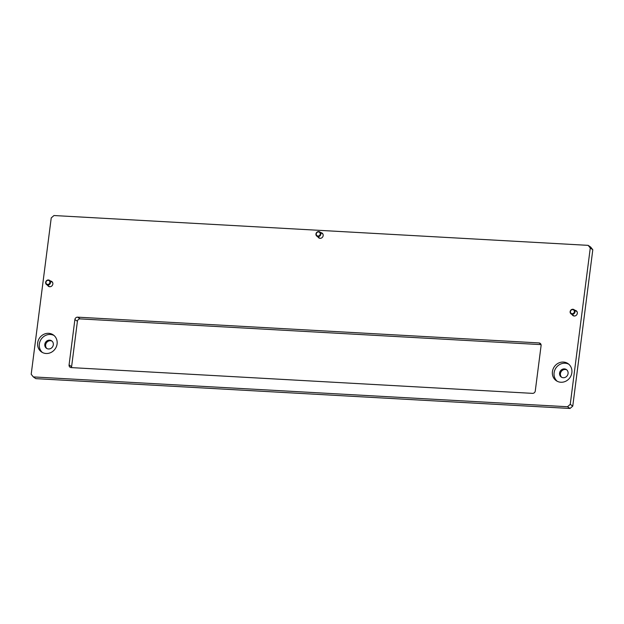 <?xml version="1.0" encoding="UTF-8"?>
<svg xmlns="http://www.w3.org/2000/svg" width="624" height="624" viewBox="0 0 624 624"><rect width="100%" height="100%" fill="white"/><g stroke="black" fill="none" stroke-linecap="round" stroke-linejoin="round"><path stroke-width="0.94" d="M37.666 342.872A10.358 9.524 -55.6 0 0 41.527 351.959A10.358 9.524 -55.6 0 0 57.088 343.957A10.358 9.524 -55.6 0 0 53.227 334.862A10.358 9.524 -55.6 0 0 37.666 342.872M54.038 335.486A10.358 9.524 -55.6 0 0 39.351 344.027A10.358 9.524 -55.6 0 0 42.401 352.49M44.811 344.331A4.532 4.165 -55.6 0 0 46.504 348.309A4.532 4.165 -55.6 0 0 53.313 344.807A4.532 4.165 -55.6 0 0 51.62 340.829A4.532 4.165 -55.6 0 0 44.811 344.331M52.026 341.141A4.532 4.165 -55.6 0 0 46.94 348.566M552.427 371.615A10.358 9.524 -55.6 0 0 556.288 380.71A10.358 9.524 -55.6 0 0 571.857 372.7A10.358 9.524 -55.6 0 0 567.996 363.605A10.358 9.524 -55.6 0 0 552.427 371.615M568.807 364.237A10.358 9.524 -55.6 0 0 554.112 372.77A10.358 9.524 -55.6 0 0 557.17 381.233M559.58 373.074A4.532 4.165 -55.6 0 0 561.265 377.052A4.532 4.165 -55.6 0 0 568.074 373.55A4.532 4.165 -55.6 0 0 566.389 369.572A4.532 4.165 -55.6 0 0 559.58 373.074M566.787 369.884A4.532 4.165 -55.6 0 0 561.709 377.309M47.635 285.332A2.917 2.675 -55.6 0 0 52.845 284.037A2.917 2.675 -55.6 0 0 50.567 281.05M572.114 314.613A2.917 2.675 -55.6 0 0 577.325 313.326A2.917 2.675 -55.6 0 0 575.039 310.339M317.951 236.933A2.917 2.675 -55.6 0 0 323.162 235.638A2.917 2.675 -55.6 0 0 320.876 232.658M592.8 249.748L590.273 248.017L588.167 245.357L590.694 247.088L592.8 249.748L572.77 406.084L570.024 408.47L35.833 378.643L33.306 376.912L567.497 406.739L570.25 404.352L572.77 406.084M590.273 248.017L570.25 404.352M541.039 344.627L80.168 318.895A2.59 2.379 -55.6 0 0 77.415 321.282L71.604 366.67A2.59 2.379 -55.6 0 0 71.659 367.622M588.167 245.357L53.976 215.53L51.23 217.916L31.2 374.252L33.306 376.912M538.988 342.927L77.641 317.164A2.59 2.379 -55.6 0 0 74.888 319.55L69.077 364.939A2.59 2.379 -55.6 0 0 71.183 367.598L532.529 393.362A2.59 2.379 -55.6 0 0 535.275 390.975L541.094 345.587A2.59 2.379 -55.6 0 0 538.988 342.927L540.899 344.237M570.024 408.47L567.497 406.739M572.138 313.716A2.098 1.927 -55.6 0 0 574.369 311.782A2.098 1.927 -55.6 0 0 572.66 309.629A2.098 1.927 -55.6 0 0 570.437 311.563A2.098 1.927 -55.6 0 0 572.138 313.716M572.887 309.262A2.59 2.379 124.4 0 1 574.829 312.546A2.59 2.379 124.4 0 1 571.1 313.919A2.59 2.379 124.4 0 1 572.887 309.262M47.666 284.427A2.098 1.927 -55.6 0 0 49.889 282.493A2.098 1.927 -55.6 0 0 48.188 280.34A2.098 1.927 -55.6 0 0 45.958 282.274A2.098 1.927 -55.6 0 0 47.666 284.427M48.407 279.973A2.59 2.379 124.4 0 1 50.357 283.257A2.59 2.379 124.4 0 1 46.621 284.63A2.59 2.379 124.4 0 1 48.407 279.973M317.975 236.028A2.098 1.927 -55.6 0 0 320.206 234.101A2.098 1.927 -55.6 0 0 318.497 231.949A2.098 1.927 -55.6 0 0 316.274 233.875A2.098 1.927 -55.6 0 0 317.975 236.028M318.724 231.574A2.59 2.379 124.4 0 1 320.666 234.866A2.59 2.379 124.4 0 1 316.937 236.239A2.59 2.379 124.4 0 1 318.724 231.574M71.604 366.67L69.077 364.939M77.415 321.282L74.888 319.55M80.168 318.895L77.641 317.164M574.025 309.644L577.067 311.727M571.1 313.919L574.142 316.001M49.546 280.355L52.588 282.438M46.621 284.63L49.663 286.712M319.862 231.964L322.904 234.039M316.937 236.239L319.979 238.321"/></g></svg>

